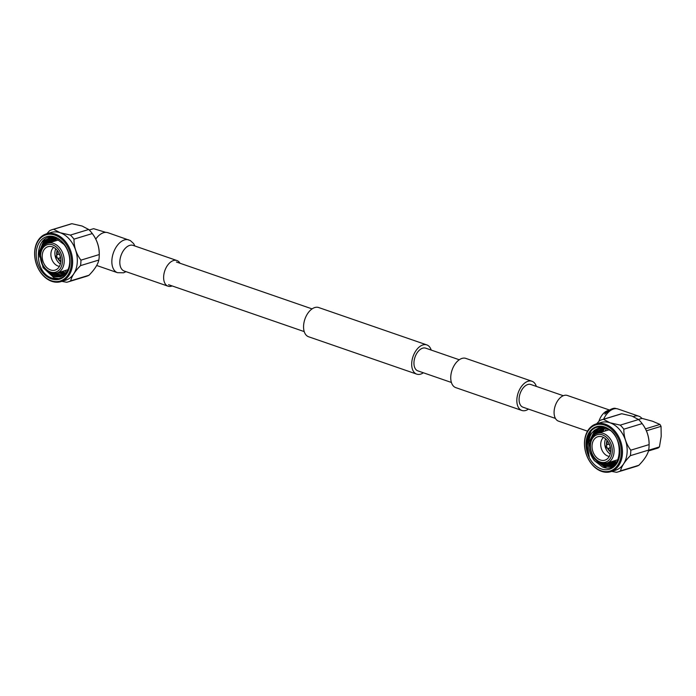 <?xml version="1.0" encoding="UTF-8"?>
<svg xmlns="http://www.w3.org/2000/svg" width="696" height="696" viewBox="0 0 696 696"><rect width="100%" height="100%" fill="white"/><g stroke="black" fill="none" stroke-linecap="round" stroke-linejoin="round"><path stroke-width="1.04" d="M563.29 395.72L530.831 384.505A12.015 7.178 109.1 0 0 527.803 384.514A12.015 7.178 109.1 0 0 519.468 395.876A12.015 7.178 109.1 0 0 522.983 407.204L555.443 418.426M536.329 386.402A15.46 9.239 109.1 0 0 531.962 381.243L465.876 358.405A15.46 9.239 109.1 0 0 461.979 358.414A15.46 9.239 109.1 0 0 451.252 373.039A15.46 9.239 109.1 0 0 455.776 387.629L521.861 410.466A15.46 9.239 109.1 0 0 525.758 410.457A15.46 9.239 109.1 0 0 528.481 409.109M531.962 381.243A15.46 9.239 109.1 0 0 528.064 381.251A15.46 9.239 109.1 0 0 517.337 395.876A15.46 9.239 109.1 0 0 521.861 410.466M423.351 372.769A15.46 9.239 -70.9 0 1 420.628 374.126A15.46 9.239 -70.9 0 1 416.73 374.126L308.598 336.76A15.46 9.239 -70.9 0 1 304.065 322.17A15.46 9.239 -70.9 0 1 314.792 307.545A15.46 9.239 -70.9 0 1 318.69 307.536L426.831 344.911A15.46 9.239 -70.9 0 1 431.198 350.071M416.73 374.126A15.46 9.239 -70.9 0 1 412.197 359.536A15.46 9.239 -70.9 0 1 422.924 344.92A15.46 9.239 -70.9 0 1 426.831 344.911M451.408 382.469L417.852 370.872A12.015 7.178 -70.9 0 1 414.337 359.536A12.015 7.178 -70.9 0 1 422.672 348.174A12.015 7.178 -70.9 0 1 425.7 348.165L459.256 359.762M134.885 246.001L133.658 243.617L130.352 240.581L107.915 232.708A17.33 10.353 109.1 0 0 103.539 232.716A17.33 10.353 109.1 0 0 95.77 239.102M179.977 263.236A13.572 8.108 109.1 0 0 176.915 260.53A13.572 8.108 109.1 0 0 173.495 260.53A13.572 8.108 109.1 0 0 164.073 273.371A13.572 8.108 109.1 0 0 168.049 286.186A13.572 8.108 109.1 0 0 171.477 286.178A13.572 8.108 109.1 0 0 172.13 285.943M633.386 416.617A17.33 10.353 -70.9 0 1 634.456 416.217A17.33 10.353 -70.9 0 1 638.832 416.208A17.33 10.353 -70.9 0 1 641.886 418.409M587.52 431.163L558.505 421.141A13.572 8.108 -70.9 0 1 554.529 408.326A13.572 8.108 -70.9 0 1 563.951 395.485A13.572 8.108 -70.9 0 1 567.37 395.476L609.409 410.005M54.914 235.091A24.169 17.774 -107 0 0 34.8 251.595A24.169 17.774 -107 0 0 51.321 280.749A24.169 17.774 -107 0 0 71.427 264.254A24.169 17.774 -107 0 0 54.914 235.091M51.774 281.341A24.96 18.357 73 0 1 34.826 257.155A24.96 18.357 73 0 1 46.345 233.891A24.96 18.357 73 0 1 55.48 234.187A24.96 18.357 73 0 1 72.427 258.373A24.96 18.357 73 0 1 60.917 281.636A24.96 18.357 73 0 1 51.774 281.341M60.917 281.636L65.615 280.201A24.96 18.357 -107 0 0 77.126 256.937A24.96 18.357 -107 0 0 60.187 232.751A24.96 18.357 -107 0 0 51.043 232.455L46.345 233.891M39.333 251.326A24.96 18.357 -107 0 0 39.715 257.076M65.876 273.119L62.275 271.44M65.05 274.041L60.248 272.058M65.259 273.824L60.761 271.901M64.189 274.842L58.229 272.675M64.406 274.65L58.734 272.519M63.292 275.52L59.195 274.772L56.167 273.267M63.519 275.355L59.699 274.615L56.707 273.137M62.353 276.086L57.168 275.39L53.488 273.45M62.588 275.955L57.672 275.233L54.253 273.476M61.387 276.547L55.149 276.007L49.164 272.145M61.631 276.442L55.654 275.851L50.503 272.762M66.346 272.501A20.288 14.92 -107 0 0 64.006 244.444L55.723 238.25C35.017 229.793 31.651 272.023 51.965 278.087C61.196 280.531 67.103 276.364 69.696 265.585C70.505 260.008 69.661 254.51 67.155 249.098C71.035 258.373 70.766 266.176 66.346 272.501L64.18 274.842L60.395 276.912L53.122 276.625L42.943 267.177L39.768 251.987L45.588 239.92L51.026 237.449M60.648 276.834L53.627 276.469L43.457 267.02L42.63 265.367M51.704 242.034L54.549 237.884M52.209 241.877L54.836 237.962M49.686 242.652L53.444 237.64M50.19 242.495L53.714 237.693M47.659 243.269L52.409 237.501M48.163 243.113L52.661 237.527M45.423 244.348L49.633 238.685L51.478 237.449M46.023 243.983L50.138 238.528L51.695 237.458M42.595 247.167L47.606 239.302L50.59 237.527M43.378 246.149L48.111 239.146L50.852 237.484M40.177 255.049L40.272 251.839L46.093 239.763L49.816 237.719M56.62 238.606A19.949 14.668 -107 0 0 55.219 240.964M64.328 270.814A19.949 14.668 -107 0 0 66.729 271.962M52.583 244.853A14.355 10.553 -107 0 0 40.638 254.649A14.355 10.553 -107 0 0 50.451 271.971A14.355 10.553 -107 0 0 62.388 262.166A14.355 10.553 -107 0 0 52.583 244.853M50.608 269.97A12.241 9.005 -107 0 0 56.507 269.491A12.241 9.005 -107 0 0 60.578 257.677A12.241 9.005 -107 0 0 52.426 246.845A12.241 9.005 -107 0 0 49.468 246.428A12.241 9.005 -107 0 0 42.212 257.076A12.241 9.005 -107 0 0 50.608 269.97M53.644 247.376A10.457 7.691 -107 0 0 51.243 257.537A10.457 7.691 -107 0 0 58.055 266.055A10.457 7.691 -107 0 0 59.447 266.377M58.447 258.233A2.105 1.549 -107 0 0 58.568 258.277A2.105 1.549 -107 0 0 59.212 258.26A2.105 1.549 -107 0 0 60.187 256.302A2.105 1.549 -107 0 0 58.76 254.257A2.105 1.549 -107 0 0 57.986 254.231A2.105 1.549 -107 0 0 57.446 254.579L55.915 256.267A0.835 0.609 -107 0 0 56.359 257.729A0.835 0.609 -107 0 0 56.428 256.137A0.835 0.609 -107 0 0 55.915 256.267M51.46 278.922A22.229 16.347 -107 0 0 69.957 263.74A22.229 16.347 -107 0 0 54.767 236.927A22.229 16.347 -107 0 0 36.27 252.1A22.229 16.347 -107 0 0 51.46 278.922M52.174 229.654L70.487 224.069A27.309 20.08 73 0 1 71.932 223.703L82.128 226.043L88.697 229.497A27.309 20.08 73 0 1 92.298 233.56L93.238 234.874A24.96 18.357 73 0 1 99.276 254.64L99.241 255.658A27.309 20.08 73 0 1 98.823 260.043C97.927 264.376 94.665 269.439 89.018 275.242A27.309 20.08 73 0 1 86.434 276.303L68.121 281.897A27.309 20.08 -107 0 0 70.696 280.836C71.592 276.495 74.864 271.431 80.51 265.628A27.309 20.08 -107 0 0 80.936 260.147C76.255 253.883 73.933 246.88 73.985 239.146A27.309 20.08 -107 0 0 70.383 235.083L60.195 232.742L53.618 229.288A27.309 20.08 -107 0 0 52.174 229.654A27.309 20.08 -107 0 0 49.59 230.715L46.797 233.752M73.985 239.146L92.298 233.56C96.979 239.815 99.302 246.819 99.258 254.553A27.309 20.08 73 0 1 99.241 255.658M61.805 281.367L66.668 282.254A27.309 20.08 -107 0 0 68.121 281.897M39.35 250.821A27.309 20.08 -107 0 0 39.35 251.404L39.594 255.876M70.696 280.836L89.018 275.242M98.823 260.043L80.51 265.628M80.936 260.147L99.258 254.553M70.383 235.083L88.697 229.497M71.932 223.703L53.618 229.288M57.594 250.795A7.821 5.751 -107 0 0 57.237 254.806M58.273 258.199A7.821 5.751 -107 0 0 60.813 261.322M57.237 250.351A8.143 5.986 -107 0 0 56.794 255.301M57.629 258.042A8.143 5.986 -107 0 0 60.769 261.896M55.741 248.811A10.457 7.691 -107 0 0 60.387 264.01M53.731 241.416L55.706 238.241M39.907 250.804L44.605 239.528M49.277 242.774L51.608 238.389M59.256 278.661L54.14 277.869L43.091 267.638L39.62 251.204L44.074 239.911M59.499 275.746L55.489 273.389M46.989 243.522L48.972 239.598M89.236 230.011L93.595 228.68L105.775 232.36M601.161 470.792A24.169 17.774 -107 0 0 621.276 454.288A24.169 17.774 -107 0 0 604.754 425.134A24.169 17.774 -107 0 0 584.649 441.629A24.169 17.774 -107 0 0 601.161 470.792M605.329 424.229A24.96 18.357 73 0 1 622.268 448.415A24.96 18.357 73 0 1 610.757 471.679A24.96 18.357 73 0 1 601.614 471.383A24.96 18.357 73 0 1 584.675 447.197A24.96 18.357 73 0 1 596.185 423.934A24.96 18.357 73 0 1 605.329 424.229M610.757 471.679L615.464 470.244A24.96 18.357 -107 0 0 626.974 446.98A24.96 18.357 -107 0 0 610.027 422.794A24.96 18.357 -107 0 0 600.892 422.498L596.185 423.934M616.378 462.736L613.133 461.17M615.812 463.484L611.61 461.639M615.612 463.71L611.105 461.787M602.562 431.764L605.007 428.049M614.829 464.545L609.087 462.405M600.544 432.381L603.823 427.796M615.029 464.354L609.592 462.257M601.048 432.225L604.111 427.849M614.046 465.25L610.053 464.502L607.06 463.023M598.517 432.999L602.675 427.666M614.246 465.085L610.557 464.345L607.565 462.875M599.021 432.842L602.962 427.692M613.211 465.815L608.026 465.119L604.798 463.484M596.437 433.73L601.562 427.64M613.446 465.685L608.53 464.963L605.433 463.414M596.985 433.495L601.84 427.64M612.245 466.285L606.007 465.737L601.483 463.171M593.958 435.426L598.464 429.032L600.474 427.709M612.489 466.172L606.512 465.58L602.466 463.379M594.636 434.843L598.969 428.875L600.744 427.683M613.62 465.589L611.253 466.642L603.98 466.355L595.341 459.369M590.721 440.829L596.446 429.65L599.421 427.883M612.993 466.024L611.758 466.485L604.485 466.198L597.385 461.17M591.6 438.637L596.951 429.493L599.682 427.831M594.471 460.708L602.518 466.973C622.789 475.559 625.739 433.451 605.007 427.518C595.585 425.134 589.477 429.362 586.693 440.203C585.884 445.779 586.728 451.278 589.234 456.689C586.015 447.206 586.98 439.193 592.131 432.642A20.288 14.92 -107 0 0 594.471 460.708L592.287 457.368L589.103 442.186L594.923 430.111L598.647 428.066M592.131 432.642L594.419 430.267L598.395 428.144L605.981 428.336L610.218 430.493M600.291 462.005A14.355 10.553 -107 0 0 612.236 452.209A14.355 10.553 -107 0 0 602.423 434.896A14.355 10.553 -107 0 0 590.486 444.692A14.355 10.553 -107 0 0 600.291 462.005M602.266 436.888A12.241 9.005 -107 0 0 599.317 436.462A12.241 9.005 -107 0 0 592.052 447.119A12.241 9.005 -107 0 0 600.448 460.012A12.241 9.005 -107 0 0 606.355 459.534A12.241 9.005 -107 0 0 610.427 447.711A12.241 9.005 -107 0 0 602.266 436.888M603.484 437.41A10.457 7.691 -107 0 0 601.092 447.58A10.457 7.691 -107 0 0 607.904 456.089A10.457 7.691 -107 0 0 609.287 456.419M605.59 438.854A10.457 7.691 -107 0 0 610.227 454.044M607.086 440.394A8.143 5.986 -107 0 0 606.634 445.344M607.469 448.085A8.143 5.986 -107 0 0 610.61 451.939M607.443 440.838A7.821 5.751 -107 0 0 607.077 444.848M608.113 448.241A7.821 5.751 -107 0 0 610.653 451.365M608.287 448.276A2.105 1.549 -107 0 0 608.417 448.311A2.105 1.549 -107 0 0 609.061 448.302A2.105 1.549 -107 0 0 610.035 446.336A2.105 1.549 -107 0 0 608.6 444.3A2.105 1.549 -107 0 0 607.834 444.274A2.105 1.549 -107 0 0 607.286 444.622L605.755 446.31A0.835 0.609 -107 0 0 606.199 447.772A0.835 0.609 -107 0 0 606.277 446.18A0.835 0.609 -107 0 0 605.755 446.31M604.615 426.961A22.229 16.347 -107 0 0 586.11 442.143A22.229 16.347 -107 0 0 601.309 468.956A22.229 16.347 -107 0 0 619.805 453.783A22.229 16.347 -107 0 0 604.615 426.961M620.232 425.125L610.035 422.785L603.467 419.331A27.309 20.08 -107 0 0 602.014 419.697L620.336 414.103A27.309 20.08 73 0 1 621.78 413.746L631.968 416.086L638.545 419.54A27.309 20.08 73 0 1 642.138 423.594L623.825 429.188A27.309 20.08 -107 0 0 620.232 425.125L638.545 419.54M602.014 419.697A27.309 20.08 -107 0 0 599.439 420.758L596.637 423.794M630.785 450.182L649.098 444.596A27.309 20.08 73 0 1 649.09 445.701A27.309 20.08 73 0 1 648.672 450.077L630.35 455.671A27.309 20.08 -107 0 0 630.785 450.182C626.096 443.926 623.781 436.923 623.825 429.188M621.78 413.746L603.467 419.331M638.858 465.285A27.309 20.08 73 0 1 636.274 466.346L617.961 471.932A27.309 20.08 -107 0 0 620.545 470.87L638.858 465.285C644.505 459.482 647.776 454.418 648.672 450.077M611.645 471.41L616.517 472.297A27.309 20.08 -107 0 0 617.961 471.932M620.545 470.87C621.441 466.538 624.703 461.474 630.35 455.671M649.098 444.596C649.142 436.862 646.828 429.858 642.138 423.594L643.087 424.908A24.96 18.357 73 0 1 649.116 444.674L649.09 445.701M606.547 428.536A19.949 14.668 -107 0 0 605.059 431.007M614.168 460.856A19.949 14.668 -107 0 0 616.821 462.092M589.234 456.689L586.685 442.09L591.208 430.72M605.981 467.764L597.116 461.587M606.303 466.712L600.613 462.901M593.262 436.157L595.776 430.563M612.376 464.858L608.487 462.588M599.882 432.581L601.849 428.71M645.47 428.849L659.965 424.43L661.043 426.344L661.2 436.34L659.425 446.936L658.103 448.015L648.446 450.965M638.45 419.462L641.982 418.383L652.517 421.228L659.965 424.43M661.043 426.344L646.393 430.815M648.637 450.225L659.425 446.936M176.915 260.53L133.101 245.383A13.572 8.108 109.1 0 0 129.682 245.392A13.572 8.108 109.1 0 0 119.869 260.896A13.572 8.108 109.1 0 0 124.236 271.04L124.123 271.005M128.812 239.929A17.33 10.353 109.1 0 0 124.436 239.937A17.33 10.353 109.1 0 0 111.917 259.73A17.33 10.353 109.1 0 0 117.494 272.684L123.584 272.78L126.011 271.657M598.917 421.298A13.572 8.108 -70.9 0 1 607.765 410.631A13.572 8.108 -70.9 0 1 608.783 410.405M603.606 419.209A17.33 10.353 -70.9 0 1 613.559 408.996A17.33 10.353 -70.9 0 1 617.935 408.978L615.664 408.448C612.611 407.116 605.128 412.745 604.815 414.068L608.33 411.171L610.392 410.588M53.522 243.409A15.608 11.475 -107 0 0 47.806 243.226C36.175 245.958 38.828 269.543 50.869 272.893L56.915 273.076A15.608 11.475 -107 0 0 64.11 258.529A15.608 11.475 -107 0 0 53.522 243.409M51.2 272.893A15.608 11.475 -107 0 0 56.915 273.076L67.982 269.7M601.039 462.936A15.608 11.475 -107 0 0 606.755 463.118A15.608 11.475 -107 0 0 613.959 448.572A15.608 11.475 -107 0 0 603.362 433.451A15.608 11.475 -107 0 0 597.647 433.269C586.015 436 588.677 459.577 600.718 462.936L606.755 463.118L618.1 459.656M176.393 262L312.069 308.894M168.545 284.699L304.222 331.6M124.236 271.04L168.049 286.186M96.692 265.489L117.494 272.684M638.832 416.208L617.935 408.978M50.069 237.64L49.564 237.797M58.934 239.824L47.806 243.226M59.377 253.805L57.986 254.231M56.359 257.729L58.568 258.277M60.613 257.833L59.212 258.26M611.758 466.485L611.253 466.642M610.453 447.876L609.061 448.302M606.199 447.772L608.417 448.311M609.226 443.848L607.834 444.274M609.104 429.771L597.647 433.269"/></g></svg>
